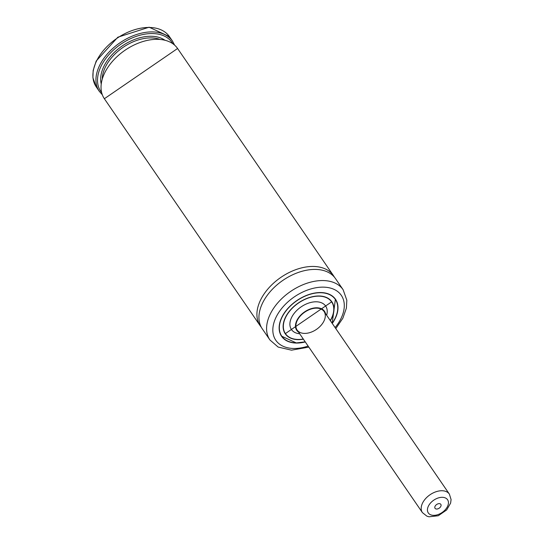 <?xml version="1.0" encoding="UTF-8"?>
<svg xmlns="http://www.w3.org/2000/svg" width="544" height="544" viewBox="0 0 544 544"><rect width="100%" height="100%" fill="white"/><g stroke="black" fill="none" stroke-linecap="round" stroke-linejoin="round"><path stroke-width="0.82" d="M261.338 327.291A44.39 28.295 -34.5 0 1 260.243 325.856A44.39 28.295 -34.5 0 1 280.833 277.413A44.39 28.295 -34.5 0 1 333.445 275.618A44.39 28.295 -34.5 0 1 334.39 277.154M343.121 289.721A44.39 28.295 -34.5 0 0 290.51 291.509A44.39 28.295 -34.5 0 0 269.919 339.959L262.276 328.821A44.39 28.295 -34.5 0 1 282.873 280.378A44.39 28.295 -34.5 0 1 335.485 278.589L343.121 289.721L346.827 300.213L346.392 308.142L342.842 318.24L335.798 328.603M305.286 341.945A32.708 20.849 -34.5 0 1 296.242 343.06A32.708 20.849 -34.5 0 1 281.588 336.314A32.708 20.849 -34.5 0 1 296.766 300.621A32.708 20.849 -34.5 0 1 335.526 299.302A32.708 20.849 -34.5 0 1 332.262 323.442M281.663 336.219A32.708 20.849 -34.5 0 1 281.105 335.56M334.995 298.574A32.708 20.849 -34.5 0 1 335.41 299.336M285.348 333.533A28.152 17.945 -34.5 0 1 284.838 332.942M331.214 301.118A28.152 17.945 -34.5 0 1 331.582 301.804M287.042 314.48A28.152 17.945 -34.5 0 0 285.294 333.662A28.152 17.945 -34.5 0 0 297.908 339.47A28.152 17.945 -34.5 0 0 303.287 339.028A28.036 17.87 -34.5 0 1 298.003 339.456A28.036 17.87 -34.5 0 1 285.444 333.669A28.036 17.87 -34.5 0 1 298.445 303.076A28.036 17.87 -34.5 0 1 331.677 301.947A28.036 17.87 -34.5 0 1 330.256 320.518A28.152 17.945 -34.5 0 0 331.718 301.804A28.152 17.945 -34.5 0 0 313.194 296.534M299.676 333.764A20.74 13.219 -34.5 0 1 291.468 317.744A20.74 13.219 -34.5 0 1 314.643 301.838A20.74 13.219 -34.5 0 1 326.645 315.262M298.534 332.098A16.823 10.724 -34.5 0 1 304.531 311.936A16.823 10.724 -34.5 0 1 325.502 313.589M304.436 333.404A16.354 10.424 -34.5 0 1 297.112 330.031A16.354 10.424 -34.5 0 1 304.701 312.181A16.354 10.424 -34.5 0 1 324.081 311.522A16.354 10.424 -34.5 0 1 320.899 325.523A16.354 10.424 -34.5 0 1 304.436 333.404M440.354 503.914A3.502 2.23 -34.5 0 1 440.198 507.287A3.502 2.23 -34.5 0 1 435.989 508.953A3.502 2.23 -34.5 0 1 435.268 505.927A3.502 2.23 -34.5 0 1 438.518 503.696A3.502 2.23 -34.5 0 1 440.354 503.914M149.546 27.465A44.39 28.295 145.5 0 0 104.856 48.865A44.39 28.295 145.5 0 0 96.227 86.856L92.915 77.785L93.153 70.489L96.2 61.023L117.858 37.203L149.124 27.2L169.429 36.618A44.39 28.295 145.5 0 0 149.546 27.465M96.227 86.856L99.28 91.31A44.39 28.295 -34.5 0 1 119.877 42.86A44.39 28.295 -34.5 0 1 172.482 41.072L169.429 36.618M172.768 43.649A43.221 27.547 145.5 0 0 120.809 44.22A43.221 27.547 145.5 0 0 101.585 92.5M101.123 83.572A39.719 25.316 -34.5 0 1 122.067 46.063A39.719 25.316 -34.5 0 1 164.601 40.011M102.245 78.35A38.549 24.568 -34.5 0 1 122.998 47.416A38.549 24.568 -34.5 0 1 159.331 39.175M333.445 275.618L177.582 48.498A44.39 28.295 145.5 0 0 124.97 50.286A44.39 28.295 145.5 0 0 104.373 98.729L260.243 325.856M308.128 346.079A39.719 25.316 -34.5 0 1 293.604 348.473A39.719 25.316 -34.5 0 1 277.766 314.065A39.719 25.316 -34.5 0 1 329.712 287.898A39.719 25.316 -34.5 0 1 335.097 327.576M303.158 342.258A32.592 20.774 -34.5 0 1 296.235 342.897A32.592 20.774 -34.5 0 1 281.636 336.178A32.592 20.774 -34.5 0 1 283.662 313.963M313.929 293.196A32.592 20.774 -34.5 0 1 335.383 299.288A32.592 20.774 -34.5 0 1 333.316 321.565M305.191 341.809A32.477 20.699 -34.5 0 1 296.33 342.883A32.477 20.699 -34.5 0 1 282.88 315.602A32.477 20.699 -34.5 0 1 324.19 293.026A32.477 20.699 -34.5 0 1 332.16 323.299M303.389 339.177A28.268 18.02 -34.5 0 1 297.915 339.633A28.268 18.02 -34.5 0 1 285.858 316.533A28.268 18.02 -34.5 0 1 320.865 296.079A28.268 18.02 -34.5 0 1 330.358 320.674M449.385 494.115L451.085 499.582L450.602 503.139L446.658 509.959L438.274 515.746L429.012 516.8L426.931 516.181L422.416 512.618A16.354 10.424 -34.5 0 1 428.155 496.169A16.354 10.424 -34.5 0 1 447.188 492.075A16.354 10.424 -34.5 0 1 449.385 494.115L324.081 311.522M446.005 498.27A11.682 7.446 -34.5 0 1 439.742 513.869A11.682 7.446 -34.5 0 1 428.067 506.872A11.682 7.446 -34.5 0 1 446.005 498.27M269.919 339.959L278.134 347.065L291.468 350.173L308.829 347.106M332.18 323.326L335.383 299.288L334.438 297.915M305.211 341.836L296.276 342.924L281.636 336.178L280.69 334.798M285.294 333.662L331.718 301.804M331.677 301.947L330.704 300.526M285.444 333.669L284.471 332.255M177.582 48.498L104.373 98.729M174.583 45.091L172.482 41.072M99.28 91.31L102.279 94.71M422.416 512.618L297.112 330.031"/></g></svg>
